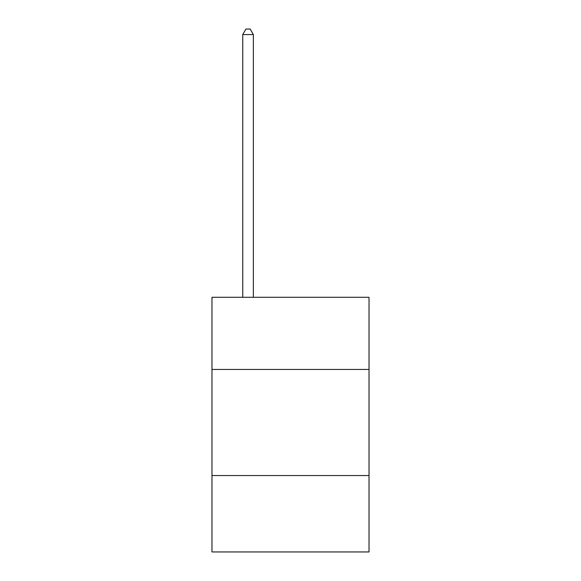 <?xml version="1.0" encoding="UTF-8"?>
<svg xmlns="http://www.w3.org/2000/svg" width="581" height="581" viewBox="0 0 581 581"><rect width="100%" height="100%" fill="white"/><g stroke="black" fill="none" stroke-linecap="round" stroke-linejoin="round"><path stroke-width="0.87" d="M369.022 369.443L369.022 297.29L211.978 297.29L211.978 369.443L369.022 369.443L369.022 551.95L211.978 551.95L211.978 369.443M369.022 475.556L211.978 475.556M253.36 297.29L253.36 34.569L242.749 34.569L242.749 297.29M242.749 34.569L245.937 29.05L250.179 29.05L253.36 34.569"/></g></svg>
